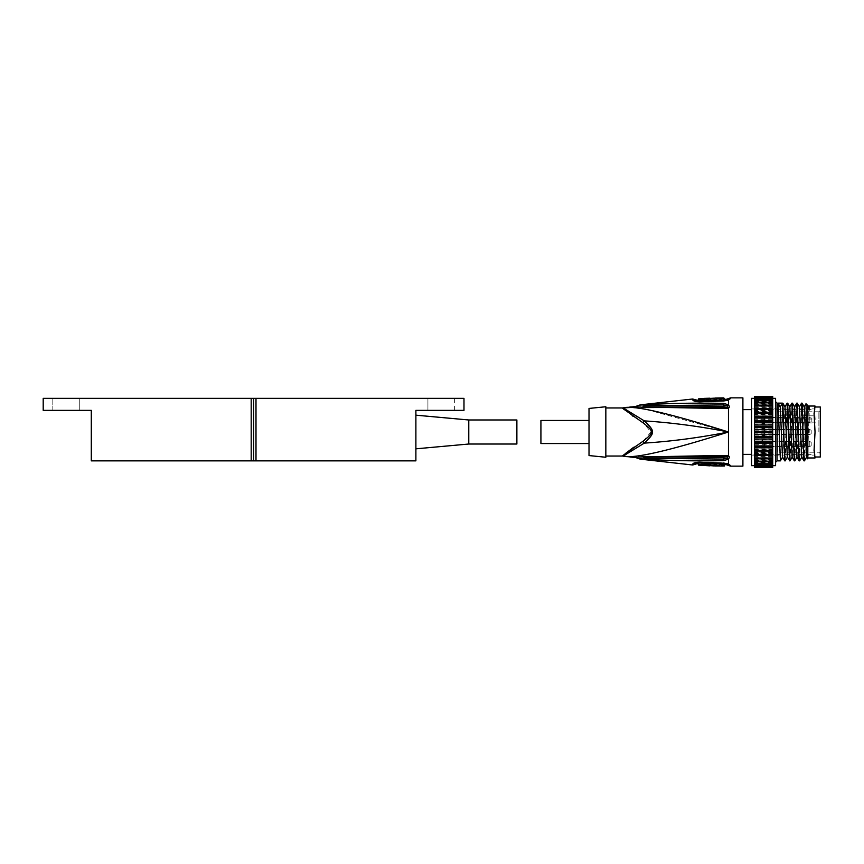 <?xml version="1.0" encoding="UTF-8"?>
<svg xmlns="http://www.w3.org/2000/svg" width="864" height="864" viewBox="0 0 864 864"><rect width="100%" height="100%" fill="white"/><g stroke="black" fill="none" stroke-linecap="round" stroke-linejoin="round"><path stroke-width="0.65" stroke-dasharray="4.32 3.24" d="M79.272 398.336L79.272 410.357L79.272 398.336L52.823 398.336L52.823 410.357L52.823 398.336L79.272 398.336L52.823 398.336L79.272 398.336L79.272 410.357L52.823 410.357L79.272 410.357M43.2 410.357L91.292 410.357L91.292 460.858L415.886 460.858L415.886 410.357L463.979 410.357L463.979 398.336L43.2 398.336L43.2 410.357M427.918 398.336L454.367 398.336L427.918 398.336L454.367 398.336L427.918 398.336L427.918 410.357L454.367 410.357L427.918 410.357L454.367 410.357L427.918 410.357L427.918 398.336L427.918 410.357M415.886 432L415.886 415.174L415.886 432M468.785 419.98L468.785 444.02M516.877 419.98L516.877 444.02M454.367 410.357L454.367 398.336M52.823 410.357L52.823 398.336M697.086 400.183L697.086 400.939L699.656 401.49L697.086 400.939A2.408 2.344 180 0 1 696.946 400.95L726.991 400.054M730.598 397.861L728.471 400.151L723.622 400.982L699.656 401.49L723.654 400.734L726.268 400.032L723.643 400.745L699.667 401.512L695.628 400.561L699.689 401.792C695.585 401.717 693.252 401.058 692.669 399.794L692.669 399.006M709.96 398.164L704.182 398.509L704.182 399.956L710.672 399.784L698.414 400.313L698.414 401.112L714.28 400.464L714.28 399.481M715.003 399.492L716.45 399.557L716.45 400.41L719.712 400.345L719.712 399.416L724.378 399.967M724.378 399.319L723.384 399.319L724.378 399.438L724.378 397.991L719.712 397.969L719.712 399.416M721.159 400L721.159 398.023M716.45 400.086L716.45 398.012M723.622 400.982L722.012 401.004M702.756 401.62L699.689 401.792M644.479 404.773L644.047 405.745L644.371 404.784C638.982 404.946 638.982 404.946 644.371 404.784L644.479 404.773C670.313 403.283 696.73 402.818 723.74 403.369L728.471 404.86C729.551 406.523 729.551 407.603 728.471 408.11L727.11 408.402C697.669 408.445 663.854 406.976 642.622 407.549C625.46 406.49 625.46 406.49 642.622 407.549L642.956 407.03C626.011 406.512 626.011 406.512 642.956 407.03L727.11 407.484L727.11 408.402M727.488 399.87L726.44 400.345L727.704 398.822M695.963 400.928L699.667 401.598L723.643 400.842L699.667 401.598L695.898 400.896M729.227 399.827L728.471 400.151L728.471 404.86L727.002 405.81L723.719 404.914L723.74 403.369M742.9 397.861L742.9 466.139M721.202 462.985L728.482 463.86L728.471 459.14L723.74 460.631C696.73 461.182 670.302 460.717 644.468 459.227L644.371 459.216C638.982 459.054 638.982 459.054 644.371 459.216L643.95 458.255C636.671 458.363 636.671 458.363 643.95 458.255L643.27 457.196C633.647 457.607 633.647 457.607 643.27 457.196M728.492 463.86L729.896 464.551M730.523 465.145L730.598 466.139M727.834 456.473L728.471 455.89C729.551 456.397 729.551 457.477 728.471 459.14L727.002 458.19L727.834 456.473L727.11 456.516L727.11 455.598L728.471 455.89L728.471 432C699.851 426.362 671.792 422.658 644.296 420.887C655.29 431.309 655.29 432.691 644.296 443.113L623.117 456.095C633.312 459.032 668.423 451.008 728.471 432L728.471 408.11L727.002 405.81M642.956 407.03L644.047 405.745L723.719 404.914L723.686 406.663L727.834 407.527M638.377 405.583L640.332 405.767M640.429 405.778L641.596 405.821M642.082 405.821L643.799 405.756M623.441 408.964L622.22 407.992A4.806 4.806 -0 0 0 623.117 407.905L623.29 407.873M630.018 407.527L642.125 408.704M645.916 409.331L728.471 432C699.851 437.638 671.792 441.342 644.296 443.113L642.935 441.256L633.658 447.293M642.287 406.847L723.686 406.663M636.736 406.49L641.984 406.847M644.468 459.227L644.047 458.255L723.719 459.086L723.686 457.337L727.11 456.516L642.956 456.97C626.011 457.488 626.011 457.488 642.956 456.97L642.622 456.451C625.46 457.51 625.46 457.51 642.622 456.451L665.831 456.505M674.654 456.365L727.11 455.598M692.669 464.994L692.669 464.206C693.252 462.942 695.585 462.283 699.689 462.208L726.268 463.968L723.643 463.255L699.656 462.51L695.628 463.439L701.622 462.326M723.74 460.631L723.719 459.086L727.002 458.19M642.956 456.97L723.686 457.337M643.356 457.207L643.95 458.255M727.704 465.178L726.44 463.655L727.488 464.13M726.991 463.946L696.946 463.05A2.408 2.344 0 0 1 697.086 463.061L697.086 463.817M695.963 463.072L699.667 462.402L723.643 463.158L727.434 464.087L723.643 463.158L699.667 462.402L695.898 463.104M714.28 463.59L714.28 464.389C714.539 463.406 703.922 463.028 704.182 464.044L710.672 464.422L698.414 463.687L698.414 465.134M719.712 463.655L719.712 466.031L719.712 463.979L715.003 464.411M723.384 464.681L724.378 464.033L719.712 464.605M716.45 465.89L716.45 463.59M714.28 465.966L714.28 464.389M714.28 465.836C714.539 464.897 703.912 464.519 704.182 465.491L704.182 465.426M709.96 465.642L709.96 464.26M707.789 464.184L707.789 465.728L709.96 465.804L709.96 464.357M707.789 465.728L707.789 464.281M707.789 465.642L710.672 465.858M724.378 466.009L724.378 464.033M724.378 465.502L721.159 465.469L721.159 464M721.159 465.469L721.159 464.53M721.159 465.977L719.712 466.042L719.712 463.979M716.45 464.54L716.45 463.914M716.45 465.394L719.712 465.448M716.45 465.988L715.003 465.955L715.003 464.508M633.193 416.372L642.935 422.744L644.296 420.887L623.117 407.873M643.334 441.018L650.894 432.13L644.015 423.392M624.521 409.784L632.254 415.692M605.837 407.959L605.837 456.041L605.837 407.959M622.534 455.717L622.22 456.041A4.806 4.806 0 0 1 623.117 456.095L623.117 456.127M622.987 455.371L625.126 453.751M605.837 406.75L605.837 457.25M589.01 455.566L589.01 408.434M589.01 420.455L589.01 443.545L589.01 420.455M540.918 443.545L540.918 420.455M742.9 432L742.9 454.367L742.9 432M815.033 457.963L814.072 450.36L815.033 432L814.072 448.319L815.033 432L814.072 413.64L815.033 431.568L814.072 415.681L815.033 432L814.072 447.811L815.033 454.367L814.072 447.811L815.033 431.6M814.072 413.996L815.033 432L814.072 449.68L815.033 432L814.072 416.189L815.033 409.633L814.072 416.189L815.033 431.762M814.072 415.681L815.033 408.92L814.072 415.681M751.55 432L751.55 408.92L751.55 432M814.072 448.319L815.033 455.08L814.072 448.319M751.55 465.664L751.55 398.336M772.708 396.425L772.708 398.358L754.434 398.358L754.434 465.642L754.434 396.425M754.434 463.212L754.434 464.249L754.434 463.212L772.708 463.212L772.708 467.575M754.434 466.031L754.434 464.659L754.434 466.031M772.708 464.249L772.708 463.212L772.708 464.249M772.708 398.358L772.708 463.212M772.708 461.149L772.708 461.84L772.708 461.149L754.434 461.149L754.434 461.84L754.434 461.149M754.434 458.525L772.708 458.525M754.434 405.475L772.708 405.475M754.434 402.851L754.434 402.16L754.434 402.851L772.708 402.851L772.708 402.16L772.708 402.851M754.434 400.788L754.434 399.751L754.434 400.788L772.708 400.788L772.708 399.751L772.708 400.788M754.434 399.341L754.434 397.969L754.434 399.341L772.708 399.341L772.708 397.969L772.708 399.341M754.434 398.52L754.434 396.857L754.434 398.52L772.708 398.52L772.708 396.857L772.708 398.52M754.434 398.336L754.434 396.554L772.708 396.673M754.434 467.575L754.434 396.673M754.434 465.48L754.434 467.143L754.434 465.48L772.708 465.48L772.708 467.143L772.708 465.48M775.591 398.336L775.591 465.664M775.591 432.194L775.591 462.294L775.591 432.194M775.591 431.806L775.591 401.706L775.591 431.806M780.44 460.825L782.806 403.142M790.063 460.825L792.428 403.142L794.588 406.89L792.148 457.067M789.826 406.933L787.342 457.067M785.009 406.933L782.525 457.067M780.203 406.933L778 403.142M785.246 460.825L787.622 403.142M787.104 403.175L784.739 460.858M791.91 403.175L789.545 460.858M804.481 460.825L805.982 432L808.52 406.037L806.576 457.067M804.254 406.933L801.76 457.067M799.438 406.933L796.954 457.067M794.869 460.825L797.234 403.142M799.675 460.825L802.04 403.142M801.533 403.175L799.157 460.858M805.41 440.921L805.41 423.079L803.974 460.858M805.41 423.079L805.993 403.769M807.818 416.264L807.548 458.719M807.818 454.453L807.818 458.449M807.818 405.551L807.818 409.547M814.568 408.78L815.033 406.037M809.514 406.037L807.818 447.736M815.033 457.002L814.072 450.014M814.741 407.992L815.033 406.998M820.314 406.998L820.314 457.002M820.8 407.473L820.8 456.527M820.8 432L820.8 409.882L820.8 432M818.878 432L818.878 411.804L818.878 432M777.524 419.904L815.994 419.904L815.994 415.822L777.524 415.822L777.524 432L777.524 415.822M815.994 415.822L815.994 419.904M777.524 432L777.524 452.196L777.524 432M777.524 441.256L777.524 446.785L777.524 441.256L764.532 441.256L764.532 446.785L764.532 441.256M777.524 429.235L777.524 434.765L777.524 429.235L777.524 434.765L777.524 429.235L764.532 429.235L764.532 434.765L764.532 429.235L764.532 434.765L764.532 429.235L777.524 429.235M777.524 417.215L777.524 422.744L777.524 417.215L764.532 417.215L764.532 422.744L764.532 417.215M777.524 446.785L764.532 446.785M764.532 444.02L764.532 447.628L764.532 444.02M764.532 447.628L761.94 447.628L761.94 444.02L761.94 447.628L763.096 446.472L763.096 444.02L763.096 446.472L809.255 446.472A2.452 2.452 0 0 0 811.177 445.543L811.177 442.498A2.452 2.452 0 0 0 809.255 441.569L809.255 446.472L809.255 441.569L763.096 441.569L763.096 444.02L763.096 441.569L761.94 440.413L761.94 444.02L761.94 440.413L764.532 440.413M811.177 445.543L811.177 442.498M777.524 434.765L764.532 434.765L777.524 434.765M764.532 432L764.532 435.607L764.532 432M761.94 435.607L761.94 432L761.94 435.607L763.096 434.452L763.096 429.548L763.096 434.452L809.255 434.452A2.452 2.452 0 0 0 811.177 433.523L811.177 430.477A2.452 2.452 0 0 0 809.255 429.548A2.452 2.452 0 0 1 811.177 430.477L811.177 433.523A2.452 2.452 0 0 1 809.255 434.452L809.255 429.548L809.255 434.452L763.096 434.452L761.94 435.607L761.94 428.393L763.096 429.548L763.096 432L763.096 429.548L809.255 429.548L809.255 432L809.255 429.548L763.096 429.548L761.94 428.393L761.94 435.607L764.532 435.607L761.94 435.607M761.94 432L761.94 428.393L761.94 432M777.524 422.744L764.532 422.744M764.532 419.98L764.532 416.372L764.532 419.98M764.532 423.587L761.94 423.587L761.94 419.98L761.94 423.587L763.096 422.431L763.096 419.98L763.096 422.431L809.255 422.431A2.452 2.452 0 0 0 811.177 421.502L811.177 418.457A2.452 2.452 0 0 0 809.255 417.528L809.255 422.431L809.255 417.528L763.096 417.528L763.096 419.98L763.096 417.528L761.94 416.372L761.94 419.98L761.94 416.372L764.532 416.372M811.177 421.502L811.177 418.457M796.759 403.142L794.351 460.858M772.708 398.844L754.434 398.844M772.708 396.554L754.434 396.554M772.708 397.332L754.434 397.332M754.434 397.624L772.708 397.624M772.708 399.989L754.434 399.989M772.708 398.779L754.434 398.779M754.434 399.244L772.708 399.244M772.708 401.749L754.434 401.749M772.708 400.885L754.434 400.885M754.434 401.49L772.708 401.49M772.708 404.093L754.434 404.093M772.708 403.585L754.434 403.585M754.434 404.341L772.708 404.341M772.708 406.987L754.434 406.987M772.708 406.847L754.434 406.847M754.434 407.722L772.708 407.722M772.708 410.368L754.434 410.368M772.708 410.594L754.434 410.594M754.434 411.577L772.708 411.577M772.708 414.158L754.434 414.158M772.708 414.763L754.434 414.763M754.434 415.832L772.708 415.832M772.708 418.306L754.434 418.306M772.708 419.256L754.434 419.256M754.434 420.401L772.708 420.401M772.708 422.723L754.434 422.723M772.708 424.008L754.434 424.008M754.434 425.196L772.708 425.196M772.708 427.313L754.434 427.313M772.708 428.911L754.434 428.911M754.434 430.121L772.708 430.121M772.708 432L754.434 432M772.708 433.879L754.434 433.879M754.434 435.089L772.708 435.089M772.708 436.687L754.434 436.687M772.708 438.804L754.434 438.804M754.434 439.992L772.708 439.992M772.708 441.277L754.434 441.277M772.708 443.599L754.434 443.599M754.434 444.744L772.708 444.744M772.708 445.694L754.434 445.694M772.708 448.168L754.434 448.168M754.434 449.237L772.708 449.237M772.708 449.842L754.434 449.842M772.708 452.423L754.434 452.423M754.434 453.406L772.708 453.406M772.708 453.632L754.434 453.632M772.708 456.278L754.434 456.278M754.434 457.153L772.708 457.153M772.708 457.013L754.434 457.013M772.708 459.659L754.434 459.659M754.434 460.415L772.708 460.415M772.708 459.907L754.434 459.907M772.708 462.51L754.434 462.51M754.434 463.115L772.708 463.115M772.708 462.251L754.434 462.251M772.708 464.756L754.434 464.756M754.434 465.221L772.708 465.221M772.708 464.011L754.434 464.011M772.708 466.376L754.434 466.376M754.434 466.668L772.708 466.668M772.708 465.156L754.434 465.156M772.708 467.327L754.434 467.327M754.434 467.446L772.708 467.446M772.708 465.642L754.434 465.642M772.708 464.659L754.434 464.659M710.672 399.784L710.478 398.336M709.96 398.358L704.182 398.574M698.414 398.866L698.414 401.112M698.414 399.622L714.28 398.974L714.28 400.464M714.28 398.034L714.28 398.974M709.96 398.282L709.96 399.74M709.96 398.412L709.96 399.643M707.789 398.272L707.789 399.719M707.789 398.358L707.789 399.816M710.672 399.708L710.672 398.261M719.712 398.866L716.45 398.92L716.45 400.41M716.45 398.92L716.45 399.557M715.003 398.023L715.003 399.589M715.003 398.142L716.45 398.11M730.598 398.617A4.806 4.698 -0 0 0 727.704 399.557A2.408 2.354 180 0 1 726.268 400.032L726.268 399.308M699.667 401.512L723.654 400.734M692.669 399.794A4.806 4.698 -0 0 1 692.982 399.784L695.628 400.561L695.628 399.794M726.44 400.345L728.471 400.151M643.95 405.745L643.27 406.804M723.622 463.018L699.667 462.488L723.643 463.255M726.44 463.655L728.471 463.849M726.268 464.692L726.268 463.968A2.408 2.354 180 0 1 727.704 464.432L730.598 465.383M695.153 463.709L694.451 463.99M694.397 464.011L692.982 464.216A4.806 4.698 0 0 1 692.669 464.206M695.628 464.206L695.628 463.439M777.038 460.858L777.038 403.142M777.524 418.057L815.994 418.057M815.994 422.14L777.524 422.14M709.96 399.611L710.672 399.578M698.414 463.892L704.182 464.173M709.96 464.389L710.672 464.422M751.55 455.08L815.033 455.08L815.033 454.367L751.55 454.367M751.55 408.92L815.033 408.92L815.033 409.633L751.55 409.633M777.524 411.804L818.878 411.804L820.8 409.882M777.524 422.982L815.994 422.982M820.8 454.118L818.878 452.196L777.524 452.196M764.532 428.393L761.94 428.393L764.532 428.393"/><path stroke-width="1.3" d="M251.186 460.858L91.292 460.858L91.292 410.357L43.2 410.357L43.2 398.336L463.979 398.336L463.979 410.357L415.886 410.357L415.886 460.858L251.186 460.858L251.186 398.336M253.595 398.336L253.595 460.858M255.992 460.858L255.992 398.336M468.785 419.98L516.877 419.98L516.877 444.02L468.785 444.02L468.785 419.98L415.886 415.174M697.507 401.263L697.086 400.183L704.182 399.827M644.479 459.227L643.95 458.255C636.671 458.363 636.671 458.363 643.95 458.255L644.371 459.216C638.982 459.054 638.982 459.054 644.371 459.216L644.479 459.227C670.313 460.717 696.73 461.182 723.74 460.631L728.471 459.14L728.471 463.849L730.598 466.139L742.9 466.139L742.9 397.861L730.598 397.861L726.268 399.308L725.976 400.313M715.003 399.46L714.28 399.611C714.539 400.594 703.922 400.972 704.182 399.956L704.182 398.509C703.912 399.481 714.539 399.103 714.28 398.164L714.28 399.611M724.378 399.967L721.159 400L721.159 398.531L724.378 398.498L724.378 399.967M721.159 399.47L719.712 399.395M719.712 400.021L716.45 400.086L716.45 398.606L719.712 398.552L719.712 400.021M716.45 399.46L715.003 399.492L715.003 398.045L723.384 397.883L724.378 398.498M722.012 401.004L702.756 401.62M644.468 404.773L644.047 405.745L723.719 404.914L727.002 405.81L727.834 407.527L727.11 407.484L727.11 408.402L728.471 408.11C729.551 407.57 729.551 406.49 728.471 404.86L723.74 403.369C696.73 402.818 670.302 403.283 644.468 404.773L644.371 404.784C638.982 404.946 638.982 404.946 644.371 404.784L643.95 405.745C636.671 405.637 636.671 405.637 643.95 405.745L643.27 406.804C633.647 406.393 633.647 406.393 643.27 406.804L643.799 405.756M726.991 400.054L699.656 401.328L695.898 400.896L695.628 399.794L692.669 399.006L692.669 399.794C693.252 401.058 695.585 401.717 699.689 401.792L723.622 400.982L728.471 400.151L730.598 397.861M642.956 456.97L723.686 457.337L727.834 456.473L727.002 458.19L728.471 459.14C729.551 457.51 729.551 456.419 728.471 455.89L727.11 455.598C697.594 455.555 663.185 457.034 642.622 456.451C625.46 457.51 625.46 457.51 642.622 456.451L642.956 456.97C626.011 457.488 626.011 457.488 642.956 456.97L727.11 456.516L727.11 455.598M727.704 398.822L727.488 399.87M726.44 463.655L728.492 463.86M727.11 408.402C697.583 408.445 663.131 406.966 642.622 407.549C625.46 406.49 625.46 406.49 642.622 407.549L727.11 407.484L723.686 406.663L642.082 407.074M623.29 407.873L630.018 407.527M642.125 408.704L645.916 409.331M605.837 407.959L622.22 407.959A4.806 4.806 180 0 0 623.117 407.905C633.312 404.968 668.423 412.992 728.471 432C699.851 437.638 671.792 441.342 644.296 443.113C655.301 432.702 655.279 431.287 644.296 420.887L623.117 407.905L636.39 406.436M642.956 407.03C626.011 406.512 626.011 406.512 642.956 407.03M644.015 423.392L642.935 422.744L644.296 420.887C671.792 422.658 699.851 426.362 728.471 432L728.471 455.89L727.834 456.473M623.117 407.873L622.22 407.992L642.935 422.744C654.113 431.406 654.102 432.594 642.935 441.256L644.296 443.113L623.117 456.095C633.323 459.032 668.434 450.997 728.471 432L728.471 408.11L727.834 407.527M605.837 456.041L622.22 456.041A4.806 4.806 180 0 1 623.117 456.095L635.926 457.639L640.246 459.14L692.669 464.994L692.669 464.206C693.252 462.942 695.585 462.283 699.689 462.208L723.643 463.255M623.117 456.127L622.22 456.008L643.334 441.018M665.831 456.505L674.654 456.365M727.002 458.19L723.719 459.086L723.74 460.631M701.622 462.326L721.202 462.985M728.104 463.968L723.622 463.018M643.356 457.207L643.27 457.196C633.647 457.607 633.647 457.607 643.27 457.196L644.047 458.255L723.719 459.086L723.686 457.337M727.488 464.13L727.704 465.178L730.598 466.139M695.153 463.709L699.656 462.672L726.991 463.946M725.976 463.687L726.268 464.692L727.704 465.178M692.669 464.206A4.806 4.698 180 0 0 692.982 464.216L697.086 463.817L697.507 462.737M698.414 463.687L698.414 462.888L714.28 463.59M716.45 463.59L719.712 463.655L719.712 465.134L716.45 465.08L716.45 463.59M719.712 464.584L724.378 464.562M719.712 465.134L719.712 466.031L724.378 466.009L715.003 465.977L715.003 464.411L716.45 464.443M710.478 465.664L698.414 465.134L698.414 462.888M698.414 464.378L714.28 465.026L714.28 463.536M710.672 465.664L714.28 465.966L714.28 465.026M704.182 465.491L709.96 465.836L704.182 465.426M716.45 465.08L716.45 465.89L715.003 465.858M724.378 464.681L724.378 466.009M623.441 408.964L624.521 409.784M632.254 415.692L633.193 416.372M625.126 453.751L633.658 447.293M605.837 432L605.837 406.75L589.01 408.434L589.01 455.566L605.837 457.25L605.837 432M589.01 420.455L540.918 420.455L540.918 443.545L589.01 443.545M772.708 467.143L772.708 464.249L754.434 464.249L754.434 465.653L775.591 465.664L775.591 398.336L751.55 398.336L751.55 465.664L754.434 465.664L754.434 467.575L772.708 467.143L754.434 467.143M772.708 466.031L754.434 466.031M772.708 464.249L772.708 461.84L754.434 461.84L754.434 463.709L772.708 463.709M754.434 463.709L754.434 464.249M772.708 461.84L772.708 458.849L754.434 458.849L754.434 461.84M754.434 461.16L772.708 461.16M772.708 458.849L772.708 458.039L754.434 458.039L754.434 458.849M754.434 458.039L754.434 455.339L772.708 455.339L772.708 451.786L754.434 451.786L754.434 455.339M772.708 458.039L772.708 455.382L754.434 455.382M754.434 454.399L772.708 454.399M772.708 451.786L754.434 451.786M772.708 451.375L772.708 447.8L754.434 447.8L754.434 451.375M754.434 450.338L772.708 450.338M772.708 447.8L772.708 447.034L754.434 447.034L754.434 447.8M772.708 447.034L772.708 443.513L754.434 443.513L754.434 447.034M754.434 445.91L772.708 445.91M772.708 443.513L772.708 442.39L754.434 442.39L754.434 443.513M772.708 442.39L772.708 438.998L754.434 438.998L754.434 442.39M754.434 441.223L772.708 441.223M772.708 438.998L772.708 437.551L754.434 437.551L754.434 438.998M772.708 437.551L772.708 434.344L754.434 434.344L754.434 437.551M754.434 436.352L772.708 436.352M772.708 434.344L772.708 432.605L754.434 432.605L754.434 434.344M772.708 432.605L772.708 429.656L754.434 429.656L754.434 432.605M754.434 431.395L772.708 431.395M772.708 429.656L772.708 427.648L754.434 427.648L754.434 429.656M772.708 427.648L772.708 425.002L754.434 425.002L754.434 427.648M754.434 426.449L772.708 426.449M772.708 425.002L772.708 422.777L754.434 422.777L754.434 425.002M772.708 422.777L772.708 420.487L754.434 420.487L754.434 422.777M754.434 421.61L772.708 421.61M772.708 420.487L772.708 418.09L754.434 418.09L754.434 420.487M772.708 418.09L772.708 416.2L754.434 416.2L754.434 418.09M754.434 416.966L772.708 416.966M772.708 416.2L772.708 413.662L754.434 413.662L754.434 416.2M772.708 413.662L772.708 412.214L754.434 412.214L754.434 413.662M754.434 412.625L772.708 412.625M772.708 412.214L772.708 409.601L754.434 409.601L754.434 412.214M772.708 409.601L772.708 408.661L754.434 408.661L754.434 409.601M754.434 408.661L754.434 405.961L772.708 405.961L772.708 402.84L754.434 402.84L754.434 405.961M772.708 408.661L754.434 408.618M772.708 408.618L772.708 405.961M754.434 405.151L772.708 405.151M772.708 402.84L772.708 400.291L754.434 400.291L754.434 402.84M754.434 402.16L772.708 402.16M772.708 400.291L772.708 397.062L754.434 397.062L754.434 400.291M754.434 399.751L772.708 399.751M754.434 397.969L772.708 397.969M772.708 397.062L772.708 396.457L754.434 396.457L754.434 397.062M754.434 396.857L772.708 396.857M772.708 396.457L754.434 396.457M754.434 467.543L772.708 467.543M780.17 406.879L782.849 403.175L784.728 460.858L782.33 403.142L778 403.142L780.408 460.858L782.611 457.067M804.168 406.933L805.993 403.769L807.818 405.551L807.818 458.449L806.576 457.067L804.254 406.933L802.084 403.175L803.974 460.858L801.76 457.067L799.438 406.933L797.267 403.175L799.157 460.858L796.954 457.067L794.632 406.933L792.461 403.175L794.351 460.858L792.148 457.067L789.826 406.933L787.655 403.175L790.02 460.858L792.223 457.067M790.02 460.858L787.342 457.067L785.009 406.933L782.849 403.175M784.696 460.825L782.525 457.067L780.203 406.933L778.032 403.175L777.038 403.142L777.038 460.858L775.591 462.294M785.214 460.858L787.417 457.067M789.512 460.825L787.136 403.142L784.933 406.933M794.318 460.825L791.942 403.142L789.739 406.933M804.449 460.858L806.652 457.067M794.837 460.858L797.04 457.067M799.643 460.858L801.846 457.067M803.93 460.825L801.565 403.142L799.362 406.933M806.026 403.758L806.782 432C807.127 452.639 807.473 466.193 807.818 454.453M807.818 406.037L815.033 406.037L814.072 413.64L815.033 432L814.072 450.36L815.033 457.963L814.072 450.014M799.124 460.825L796.759 403.142L794.556 406.933M814.568 408.78L814.741 407.992M815.033 406.037L814.072 413.996M820.314 406.998L820.314 457.002L820.314 406.998L815.033 406.998M754.434 466.938L772.708 466.938M704.182 398.574L698.414 398.866L698.414 400.108M714.28 398.164L709.96 398.412M709.96 398.196L704.182 398.38M719.712 398.552L719.712 397.958L721.159 398.531M715.003 398.045L716.45 398.012L716.45 398.606M726.44 400.345L728.471 400.151L728.471 404.86L727.002 405.81M723.686 406.663L723.74 403.369M726.268 400.032A2.408 2.354 0 0 0 727.704 399.568L730.598 398.617M697.086 400.939A2.408 2.344 180 0 1 696.946 400.95L692.982 399.784A4.806 4.698 180 0 0 692.669 399.794M643.95 458.255L643.27 457.196M730.598 465.383A4.806 4.698 180 0 1 727.704 464.443A2.408 2.354 -0 0 0 726.268 463.968M695.628 463.439L696.946 463.05A2.408 2.344 -0 0 1 697.086 463.061M797.234 403.142L794.599 406.879M468.785 444.02L415.886 448.826M726.268 399.308L723.384 399.319M692.669 399.006L640.246 404.86L635.926 406.361M695.628 399.794L697.086 400.183M695.628 464.206L692.669 464.994M697.086 463.817L698.414 463.892M726.268 464.692L723.384 464.681M714.28 464.519L715.003 464.54M751.55 454.367L742.9 454.367M751.55 409.633L742.9 409.633M780.408 460.858L777.038 460.858M807.818 457.963L815.033 457.963M820.314 457.002L815.033 457.002M777.038 403.142L775.591 401.706"/></g></svg>
